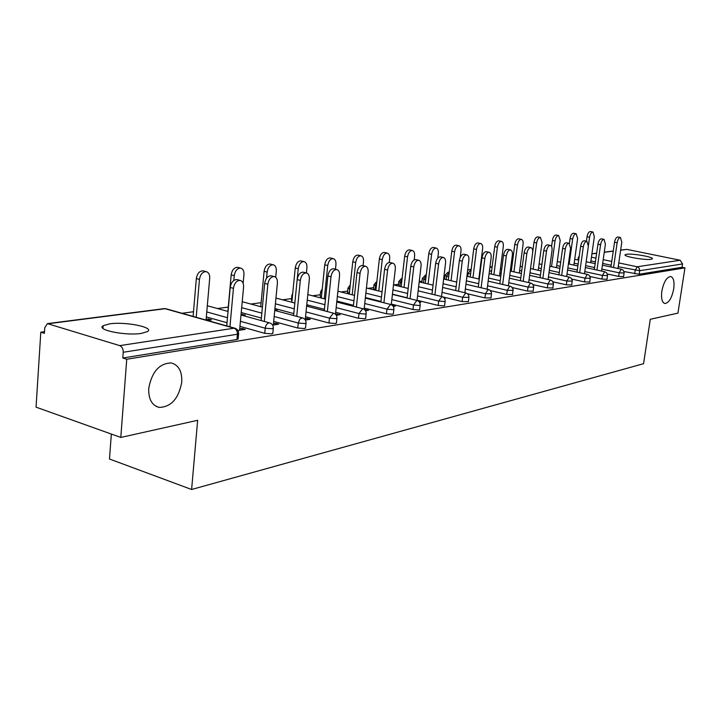 <?xml version="1.0" encoding="UTF-8"?>
<svg xmlns="http://www.w3.org/2000/svg" width="721" height="721" viewBox="0 0 721 721"><rect width="100%" height="100%" fill="white"/><g stroke="black" fill="none" stroke-linecap="round" stroke-linejoin="round"><path stroke-width="1.08" d="M181.755 382.13C182.188 371.378 178.673 364.979 171.228 362.942C159.341 363.321 151.843 371.802 148.733 388.385C148.4 399.155 151.915 405.499 159.278 407.428C171.219 406.941 178.718 398.515 181.755 382.13M673.711 288.923C674.586 281.749 673.594 277.612 670.728 276.522C666.718 277.008 663.753 281.893 661.833 291.167C660.986 298.359 661.986 302.469 664.825 303.514C668.854 303 671.81 298.134 673.711 288.923M626.576 254.288L625.206 254.711C622.484 256.352 645.043 260.389 650.982 259.308L652.262 258.893C654.803 257.217 632.632 253.26 626.576 254.288M109.655 323.864L103.157 325.721C95.632 329.903 125.878 336.004 141.469 333.381L147.58 331.543C154.627 327.307 125.337 321.431 109.655 323.864M111.34 434.06L109.484 459.007L191.615 489.487L643.574 363.681L650.279 319.286L677.938 313.121L684.95 267.87L126.743 359.265L120.795 437.44L36.05 407.149L40.8 332.183L44.396 333.318L44.747 327.767L47.379 323.612L119.731 345.629L234.091 328.208L165.145 308.714L48.695 323.666M444.614 278.108L443.739 278.225M422.055 281.127L419.243 281.505M398.425 284.29L393.711 284.93M373.649 287.616L368.007 288.364M347.639 291.095L340.979 291.987M320.304 294.754L312.535 295.799M291.536 298.611L282.551 299.81M261.128 302.676L250.899 304.046M228.278 307.074L217.436 308.534M193.507 311.733L181.998 313.275M44.495 331.687L40.8 332.183M238.146 338.6L236.939 339.51L122.813 358.031L126.743 359.265M236.939 339.51L237.425 334.229L123.246 352.263L122.813 358.031M123.246 352.263C123.255 348.901 122.083 346.693 119.731 345.629M620.646 250.061L626.882 249.394L680.164 260.236L682.571 263.949L682.057 267.275L684.95 267.87M191.615 489.487L197.644 420.289L120.795 437.44M237.903 330.497L245.266 329.353L242.085 328.461L241.959 329.867M207.324 320.43L211.496 319.836L208.423 318.97L208.306 320.295M242.085 328.461L239.732 328.821M208.423 318.97L206.134 319.295M623.611 276.576L618.636 276.413L607.388 273.989M682.057 267.275L639.194 274.232L624.016 271.556M589.751 282.037L584.506 281.902L571.906 279.117M552.89 287.985L547.347 287.877L533.116 284.651M512.604 294.483L506.719 294.411L490.451 290.608M398.587 286.111L398.722 281.713M468.398 301.603L462.125 301.585L442.874 296.926M444.578 298.503L445.154 298.413L444.397 298.233M349.352 293.528L347.486 292.501L347.928 288.427M419.667 309.444L418.937 309.976L412.962 309.498L391.314 304.064M380.976 301.468L365.385 297.548M393.278 306.443L395.342 306.128L392.386 305.38M291.987 300.81L291.392 300.098L291.816 295.862M365.682 318.132L364.826 318.754L358.481 318.258L335.689 312.292M324.432 309.354L306.767 304.731M336.292 315.266L340.159 314.662L335.49 314.113M306.984 306.218L307.606 306.137L306.65 305.884M305.551 327.785L304.532 328.542L297.773 328.028L273.692 321.431M261.363 318.051L241.229 312.535M272.628 325.117L278.703 324.18L275.557 323.314L273.475 323.639M242.463 315.419L245.329 315.014L241.066 314.347M272.835 333.039L271.727 333.859L264.733 333.336L239.958 326.379M227.025 322.747L206.341 316.925M275.638 310.688L277.315 310.454L274.818 309.787M305.371 320.052L310.282 319.295L307.173 318.457L305.344 318.736M336.446 322.828L335.517 323.513L328.965 323.008L305.551 316.744M293.78 313.59L274.935 308.552M365.556 310.733L368.476 310.282L364.628 309.633M321.413 297.106L320.16 296.205L320.584 292.05M393.387 313.68L392.594 314.248L386.438 313.761L364.231 308.074M353.452 305.316L336.869 301.063M419.586 302.369L420.866 302.171L419.126 301.738M375.902 290.103L373.496 288.986L373.938 284.984M444.641 305.434L443.965 305.911L438.161 305.443L417.044 300.242M407.113 297.791L392.44 294.177M421.839 282.515L422.353 278.585M491.028 297.962L484.954 297.917L467.406 293.735M533.207 291.158L527.493 291.077L512.316 287.571M571.717 284.948L566.327 284.822L552.962 281.83M607.037 279.252L601.927 279.099L590.03 276.504M275.557 323.314L275.422 324.684M242.283 314.176L242.175 315.338M307.173 318.457L307.038 319.791M337.095 313.86L336.959 315.158M365.448 309.507L365.349 310.418M156.277 406.446L159.17 407.41M239.597 330.236L243.572 287.129C243.734 283.362 242.598 281.118 240.147 280.415C236.614 280.505 234.379 283.146 233.433 288.328L230.206 287.481C231.153 282.299 233.388 279.667 236.921 279.577L237.425 279.712M226.745 325.928L230.206 287.481M229.945 326.829L233.433 288.328M206.062 320.079L209.703 278.288C209.847 274.575 208.675 272.358 206.188 271.646C202.619 271.709 200.375 274.286 199.456 279.397L196.337 278.576C197.248 273.475 199.501 270.898 203.079 270.844L203.583 270.97M199.456 279.397L196.211 317.294M196.337 278.576L193.111 316.42M273.34 325.009L277.405 283.11C277.585 279.433 276.522 277.252 274.205 276.567C270.889 276.666 268.762 279.225 267.842 284.245L264.661 283.425C265.571 278.414 267.698 275.864 271.015 275.764L271.447 275.873M261.128 320.557L264.661 283.425M264.292 321.431L267.842 284.245M305.235 319.845L309.345 279.315C309.543 275.728 308.543 273.601 306.344 272.944C303.226 273.052 301.216 275.53 300.315 280.388L297.169 279.604C298.061 274.746 300.071 272.268 303.199 272.168L303.568 272.259M293.591 315.51L297.169 279.604M296.719 316.348L300.315 280.388M335.481 314.257L339.546 275.737C339.762 272.223 338.825 270.15 336.743 269.51C333.796 269.627 331.885 272.033 331.002 276.747L327.902 275.99C328.776 271.285 330.687 268.87 333.634 268.762L333.949 268.834M324.279 310.76L327.902 275.99M327.37 311.562L331.002 276.747M364.105 309.246L368.152 272.34C368.377 268.906 367.503 266.878 365.52 266.265C362.735 266.382 360.915 268.726 360.058 273.304L356.994 272.565C357.85 267.996 359.671 265.661 362.456 265.535L362.726 265.598M353.353 306.272L356.994 272.565M356.39 307.047L360.058 273.304M391.251 304.668L395.288 269.122C395.523 265.752 394.693 263.778 392.81 263.183C390.178 263.309 388.439 265.589 387.601 270.033L384.581 269.321C385.411 264.886 387.15 262.606 389.791 262.48L390.016 262.534M380.913 302.027L384.581 269.321M383.923 302.775L387.601 270.033M243.139 283.29L243.941 274.584C244.104 270.961 243.004 268.807 240.652 268.113C237.29 268.185 235.163 270.69 234.262 275.629L231.18 274.836C232.072 269.906 234.199 267.41 237.57 267.338L238.002 267.446M234.262 275.629L233.829 280.424M231.18 274.836L227.89 311.409M275.701 277.297L276.296 271.087C276.467 267.545 275.44 265.445 273.205 264.778C270.042 264.859 268.023 267.293 267.149 272.078L264.102 271.312C264.967 266.536 266.995 264.102 270.159 264.03L270.528 264.12M267.149 272.078L266.563 278.189M264.102 271.312L260.75 306.695M306.398 272.953L306.921 267.779C307.101 264.31 306.137 262.264 304.019 261.615C301.027 261.714 299.107 264.075 298.251 268.717L295.24 267.978C296.097 263.345 298.016 260.984 301.008 260.894L301.324 260.966M298.251 268.717L297.187 279.387M295.24 267.978L291.843 302.252M335.463 269.203L335.941 264.643C336.139 261.254 335.238 259.245 333.219 258.632C330.389 258.722 328.56 261.029 327.731 265.526L324.756 264.814C325.586 260.317 327.415 258.019 330.245 257.929L330.515 257.992M327.731 265.526L324.27 298.809M324.756 264.814L321.314 298.052M363.06 265.679L363.492 261.669C363.708 258.343 362.852 256.388 360.933 255.793C358.256 255.892 356.507 258.136 355.687 262.507L352.758 261.813C353.569 257.442 355.318 255.207 357.995 255.108L358.229 255.162M355.687 262.507L352.209 294.808M352.758 261.813L349.288 294.078M417.026 300.45L421.055 266.058C421.298 262.768 420.523 260.831 418.721 260.263C416.233 260.389 414.575 262.615 413.755 266.923L410.772 266.238C411.583 261.93 413.241 259.713 415.747 259.578L415.945 259.623M407.095 297.998L410.772 266.238M410.06 298.728L413.755 266.923M389.268 262.453L389.682 258.839C389.899 255.585 389.097 253.675 387.267 253.089C384.726 253.197 383.058 255.378 382.256 259.641L379.363 258.965C380.156 254.72 381.824 252.539 384.365 252.431L384.572 252.476M382.256 259.641L378.759 291.023M379.363 258.965L375.875 290.311M441.531 296.493L445.551 263.156C445.812 259.93 445.082 258.037 443.37 257.478C441 257.613 439.413 259.776 438.611 263.976L435.664 263.309C436.466 259.118 438.053 256.955 440.423 256.82L440.594 256.865M431.987 294.186L435.664 263.309M434.907 294.898L438.611 263.976M414.16 259.902L414.602 256.144C414.827 252.963 414.07 251.088 412.322 250.52C409.916 250.638 408.32 252.765 407.536 256.901L404.67 256.252C405.454 252.116 407.05 249.998 409.465 249.881L409.636 249.926M407.536 256.901L404.021 287.418M404.67 256.252L401.182 286.733M464.874 292.744L468.884 260.38C469.146 257.226 468.461 255.378 466.82 254.837C464.576 254.973 463.053 257.082 462.269 261.164L459.367 260.515C460.151 256.442 461.674 254.333 463.927 254.198L464.072 254.234M455.681 290.563L459.367 260.515M458.574 291.248L462.269 261.164M437.8 258.082L438.341 253.576C438.584 250.457 437.863 248.628 436.196 248.078C433.907 248.195 432.375 250.277 431.609 254.306L428.788 253.675C429.554 249.646 431.077 247.573 433.375 247.456L433.528 247.492M431.609 254.306L428.094 284.002M428.788 253.675L425.282 283.335M487.126 289.184L491.127 257.739C491.389 254.648 490.749 252.837 489.18 252.314C487.045 252.458 485.584 254.513 484.818 258.497L481.952 257.857C482.719 253.891 484.179 251.827 486.324 251.692L486.45 251.719M478.275 287.111L481.952 257.857M481.123 287.778L484.818 258.497M460.223 257.388L460.989 251.124C461.233 248.069 460.557 246.276 458.962 245.753C456.781 245.87 455.321 247.898 454.563 251.827L451.779 251.205C452.527 247.285 453.996 245.266 456.177 245.14L456.312 245.176M454.563 251.827L451.04 280.748M451.779 251.205L448.273 280.099M508.377 285.795L512.352 255.225C512.622 252.188 512.009 250.421 510.522 249.908C508.476 250.052 507.079 252.062 506.331 255.937L503.501 255.324C504.258 251.449 505.655 249.448 507.692 249.304L507.809 249.331M499.833 283.831L503.501 255.324M502.636 284.48L506.331 255.937M478.816 278.991L482.619 248.79C482.872 245.789 482.232 244.031 480.7 243.527C478.627 243.644 477.221 245.627 476.482 249.457L473.724 248.853C474.463 245.032 475.869 243.058 477.951 242.932L478.068 242.959M476.482 249.457L472.958 277.648M473.724 248.853L470.227 277.017M528.673 282.569L532.63 252.819C532.9 249.836 532.332 248.105 530.899 247.609C528.953 247.754 527.61 249.718 526.871 253.504L524.086 252.9C524.825 249.124 526.168 247.168 528.114 247.024L530.899 247.609M520.427 280.703L524.086 252.9M523.194 281.325L526.871 253.504M497.418 247.195L494.705 246.609C495.426 242.878 496.778 240.949 498.77 240.823L501.483 241.4C499.5 241.526 498.148 243.455 497.418 247.195L493.903 274.692M499.509 275.954L503.294 246.555C503.546 243.617 502.943 241.895 501.483 241.4M494.705 246.609L491.208 274.079M548.086 279.496L552.016 250.52C552.295 247.591 551.754 245.897 550.384 245.419C548.528 245.564 547.239 247.474 546.509 251.169L543.76 250.593C544.49 246.897 545.779 244.987 547.636 244.843L550.384 245.419M540.11 277.711L543.76 250.593M542.85 278.324L546.509 251.169M517.453 245.023L514.776 244.464C515.479 240.814 516.786 238.93 518.687 238.804L521.364 239.363C519.462 239.489 518.165 241.382 517.453 245.023L513.947 271.862M519.309 273.061L523.067 244.419C523.338 241.535 522.77 239.841 521.364 239.363M514.776 244.464L511.279 271.267M566.67 276.549L570.581 248.312L569.04 243.31C567.265 243.455 566.021 245.338 565.309 248.943L562.596 248.375C563.308 244.77 564.552 242.896 566.327 242.752L569.04 243.31M558.964 274.854L562.596 248.375M561.659 275.449L565.309 248.943M536.631 242.95L533.991 242.4C534.685 238.84 535.937 237.002 537.758 236.867L540.399 237.416C538.587 237.542 537.334 239.39 536.631 242.95L533.143 269.158M538.272 270.294L542.021 242.373L540.399 237.416M533.991 242.4L532.693 252.161M584.488 273.746L588.363 246.203L586.903 241.301C585.209 241.445 584.01 243.283 583.307 246.798L580.63 246.249C581.333 242.734 582.532 240.904 584.235 240.751L586.903 241.301M577.025 272.114L580.63 246.249M579.684 272.7L583.307 246.798M555.017 240.967L552.412 240.426C553.088 236.948 554.305 235.145 556.044 235.01L558.649 235.542C556.909 235.677 555.702 237.488 555.017 240.967L551.538 266.572M556.459 267.644L560.181 240.408L558.649 235.542M552.412 240.426L551.592 246.456M601.566 271.051L605.415 244.176L604.045 239.363C602.414 239.516 601.26 241.31 600.566 244.752L597.934 244.212C598.619 240.778 599.773 238.984 601.404 238.84L604.045 239.363M594.338 269.501L597.934 244.212M596.961 270.069L600.566 244.752M572.654 239.066L570.077 238.534C570.744 235.136 571.915 233.37 573.583 233.234L576.16 233.757C574.493 233.892 573.33 235.659 572.654 239.066L569.184 264.093M573.907 265.112L577.611 238.525L576.16 233.757M570.077 238.534L569.401 243.437M617.969 268.482L621.79 242.238L620.484 237.515C618.924 237.66 617.807 239.417 617.131 242.788L614.526 242.265C615.202 238.894 616.32 237.146 617.888 236.993L620.484 237.515M610.957 266.995L614.526 242.265M613.553 267.545L617.131 242.788M589.58 237.236L587.038 236.722C587.696 233.397 588.832 231.666 590.427 231.531L592.968 232.036C591.373 232.171 590.247 233.901 589.58 237.236L588.453 245.257M590.67 262.687L594.338 236.713L592.968 232.036M587.038 236.722L586.407 241.202M238.101 339.131L238.588 333.859L237.425 334.229C237.47 331.164 236.353 329.155 234.091 328.208L235.361 328.37M238.633 333.336L238.588 333.859C238.741 331.002 237.488 329.118 234.83 328.208L165.902 308.723L163.865 308.669L47.874 323.549M626.882 249.394L620.628 250.196M613.247 251.142L604.252 252.296M596.646 253.278L591.914 253.882M591.445 257.181L595.952 258.127M603.207 259.65L611.759 261.444M618.78 262.913L637.202 266.779L680.164 260.236M682.571 263.949L639.716 270.708L639.194 274.232M634.678 273.836L635.201 270.312L637.202 266.779L637.851 267.004L639.365 268.518L639.716 270.708L618.221 266.725M264.733 333.336L265.22 328.208L240.426 321.305M227.485 317.7L206.774 311.932M164.244 308.615L166.353 308.849M272.79 333.517L273.286 328.397C273.439 325.613 272.223 323.774 269.627 322.9L268.951 322.891C266.941 323.486 265.707 325.261 265.22 328.208L272.223 328.74L273.331 327.92M297.773 328.028L298.269 323.035L274.169 316.492M261.831 313.139L241.679 307.669M328.965 323.008L329.479 318.15L306.037 311.941M294.258 308.813L275.395 303.811M358.481 318.258L358.995 313.536L336.175 307.615M324.91 304.695L307.236 300.116M386.438 313.761L386.961 309.156L364.736 303.514M353.939 300.774L337.347 296.556M412.962 309.498L413.484 305.01L391.818 299.612M381.472 297.034L365.871 293.15M349.82 289.157L349 293.438M438.161 305.443L438.692 301.063L417.558 295.898M407.617 293.474L392.927 289.887M376.371 285.84L375.506 285.624L375.037 289.887M462.125 301.585L462.657 297.313L442.027 292.365M432.474 290.067L418.631 286.742M401.642 282.668L400.308 282.353L399.84 286.408M484.954 297.917L485.485 293.744L465.342 288.986M456.141 286.814L443.073 283.732M425.714 279.64L423.957 279.225L423.524 282.92M506.719 294.411L507.251 290.338L487.567 285.768M478.699 283.704L466.352 280.839M448.678 276.729L446.533 276.233L446.128 279.595M527.493 291.077L528.024 287.084L508.774 282.686M500.23 280.73L488.541 278.054M479.672 276.026L479.204 275.918M470.606 273.953L468.118 273.385L467.731 276.44M547.347 287.877L547.87 283.984L529.052 279.739M520.796 277.873L509.729 275.377M501.167 273.448L499.869 273.16M491.56 271.285L489.469 270.808M566.327 284.822L566.859 281.01L548.438 276.909M540.462 275.143L529.971 272.808M521.707 270.97L519.643 270.51M511.613 268.726L510.621 268.5M584.506 281.902L585.037 278.162L566.994 274.205M559.28 272.511L549.33 270.33M541.345 268.572L538.587 267.969M601.927 279.099L602.459 275.44L584.785 271.61M577.314 269.996L567.86 267.942M560.136 266.274L556.747 265.535M618.636 276.413L619.159 272.826L601.846 269.113M594.609 267.572L585.623 265.643M578.152 264.048L574.177 263.192M611.21 265.238L602.666 263.426M595.42 261.894L590.914 260.948M241.003 315.023L270.069 323.035M305.506 328.217L306.01 323.242C306.164 320.53 304.974 318.745 302.441 317.889L299.801 319.196L298.269 323.035L305.037 323.558L306.055 322.819M274.755 310.454L302.82 317.997M336.41 323.215L336.923 318.376C337.077 315.726 335.914 313.986 333.435 313.157L329.479 318.15L336.031 318.664L336.959 317.988M306.623 306.128L333.76 313.247M292.717 293.42L291.843 295.52L292.438 296.223M365.646 318.484L366.16 313.77C366.313 311.175 365.177 309.48 362.762 308.678L358.995 313.536L365.349 314.032L366.205 313.419M336.77 302.018L363.033 308.759M322.26 288.905L320.62 291.744L321.881 292.627M393.351 313.995L393.873 309.399C394.017 306.876 392.909 305.217 390.548 304.442L386.961 309.156L393.116 309.651L393.909 309.084M365.331 298.106L390.782 304.505M350.271 284.957L347.955 288.148L349.469 289.067L350.064 286.931M419.631 309.742L420.163 305.262C420.307 302.793 419.225 301.18 416.909 300.423L413.484 305.01L419.46 305.488L420.19 304.974M392.413 294.384L417.108 300.468M376.876 281.37L373.965 284.732L375.506 285.624L376.759 282.407M444.605 305.695L445.136 301.324C445.29 298.909 444.226 297.331 441.955 296.601L438.692 301.063L444.496 301.54L445.163 301.063M418.144 290.842L442.126 296.637M401.903 278.126L398.749 281.478L400.308 282.353L402.111 278.585M468.362 301.847L468.893 297.584C469.047 295.213 468.01 293.681 465.784 292.96L462.657 297.313L468.929 297.34M442.622 287.454L465.928 292.996M425.462 275.107L422.38 278.369L423.957 279.225L426.237 275.224M491.001 298.179L491.524 292.726L490.01 290.212L488.117 289.5L485.485 293.744L491.56 293.798M465.928 284.227L488.604 289.536M447.957 272.214L444.938 275.404L446.533 276.233L449.228 272.223M512.577 294.682L513.1 289.355L511.622 286.895L509.783 286.201L507.251 290.338L513.136 290.41M488.153 281.145L510.234 286.228M467.298 273.16L468.118 273.385L471.011 269.501M533.179 291.347L533.702 286.129L532.251 283.723L530.467 283.047L528.024 287.084L533.738 287.183M509.359 278.189L530.881 283.074M492.11 266.977L491.145 266.824L489.856 267.743M552.863 288.157L553.44 283.452L552.277 280.956L550.231 280.036L547.87 283.984L553.422 284.092M490.37 266.77L491.812 266.977M571.699 285.101L572.267 280.505L571.131 278.054L569.139 277.152L566.859 281.01L572.249 281.136M512.162 264.535L511.45 264.436M589.733 282.181L590.301 277.675L589.183 275.278L587.236 274.395L585.037 278.162L590.283 278.306M607.019 279.378L607.587 274.971L606.487 272.619L604.586 271.754L602.459 275.44L607.56 275.593M623.593 276.693L624.161 272.367L623.079 270.06L621.223 269.221L619.159 272.826L624.134 272.989M579.278 255.937L578.197 257.902L578.936 258.37M102.959 328.379L103.157 325.721M591.932 253.747L596.664 253.134M604.27 252.161L613.265 251.007M228.043 311.454L207.315 305.749M262.399 307.137L242.229 301.72M294.835 303.036L275.954 298.079M325.495 299.116L307.795 294.583M354.525 295.394L337.915 291.212M382.058 291.834L366.439 287.985M408.203 288.436L393.495 284.876M433.06 285.183L419.198 281.884M456.726 282.073L443.64 279.018M426.264 275.034L425.814 275.052M444.478 279.216L444.911 275.602M479.285 279.099L466.92 276.26M449.228 272.196L448.309 272.168M469.461 269.456L467.65 270.384M500.807 276.251L489.108 273.601M480.231 271.583L479.762 271.484M471.155 269.528L469.804 269.411M550.52 280.036L529.629 275.368M521.364 273.52L510.288 271.042M501.726 269.131L500.428 268.843M569.41 277.152L549.014 272.655M541.029 270.898L530.53 268.582M522.256 266.761L520.192 266.31M587.489 274.395L567.571 270.06M559.847 268.383L549.889 266.211M541.895 264.472L539.137 263.877M604.82 271.754L585.353 267.572M577.882 265.968L568.418 263.931M560.686 262.273L557.297 261.543M621.448 269.221L602.414 265.175M595.167 263.643L586.173 261.732M578.693 260.137L574.718 259.299M577.909 259.975L578.188 258.019M156.187 406.392L159.278 407.428M240.147 280.415L236.921 279.577M203.079 270.844L206.188 271.646M274.205 276.567L271.015 275.764M306.344 272.944L303.199 272.168M336.743 269.51L333.634 268.762M365.52 266.265L362.456 265.535M392.81 263.183L389.791 262.48M237.57 267.338L240.652 268.113M270.159 264.03L273.205 264.778M301.008 260.894L304.019 261.615M330.245 257.929L333.219 258.632M357.995 255.108L360.933 255.793M418.721 260.263L415.747 259.578M384.365 252.431L387.267 253.089M443.37 257.478L440.423 256.82M409.465 249.881L412.322 250.52M466.82 254.837L463.927 254.198M433.375 247.456L436.196 248.078M489.18 252.314L486.324 251.692M456.177 245.14L458.962 245.753M510.522 249.908L507.692 249.304M477.951 242.932L480.7 243.527"/></g></svg>
